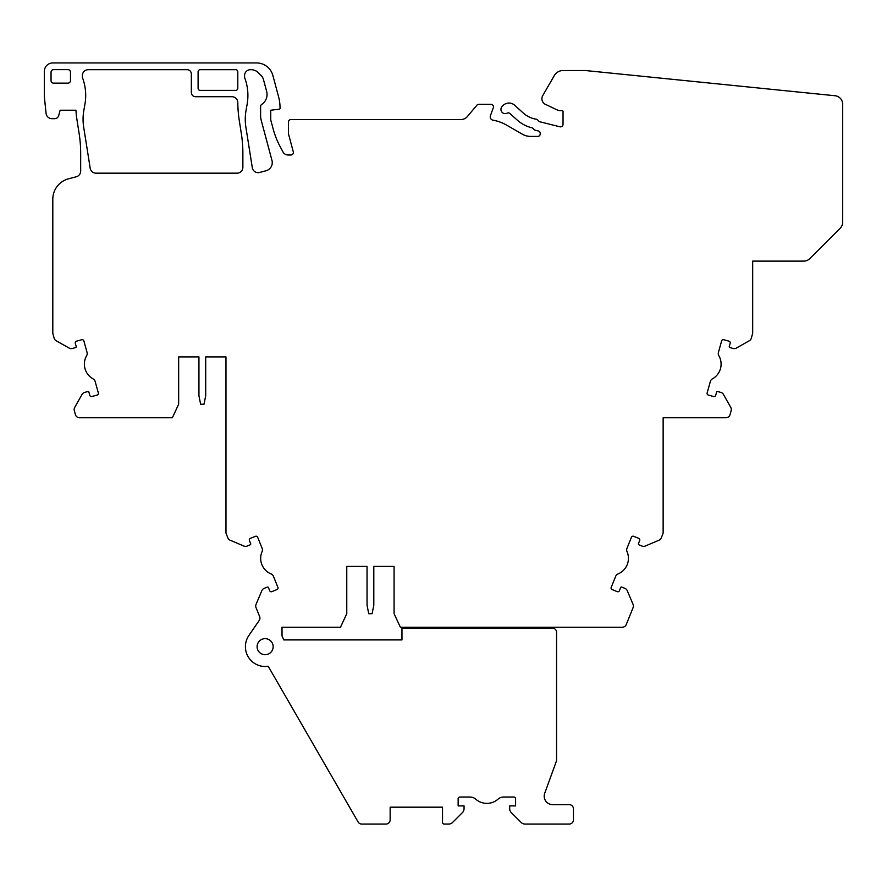 <?xml version="1.0" encoding="UTF-8"?>
<svg xmlns="http://www.w3.org/2000/svg" width="887" height="887" viewBox="0 0 887 887"><rect width="100%" height="100%" fill="white"/><g stroke="black" fill="none" stroke-linecap="round" stroke-linejoin="round"><path stroke-width="1.33" d="M225.974 356.907L205.695 356.907L225.974 356.907L225.974 532.422A4.224 4.224 0 0 0 226.285 534.007L227.859 537.899A4.224 4.224 0 0 0 230.121 540.205L243.858 546.037A4.224 4.224 0 0 0 247.096 546.07L250.234 544.795A0.843 0.843 0 0 0 250.699 543.698L249.435 540.571A1.685 1.685 0 0 1 250.367 538.365L255.456 536.313A1.685 1.685 0 0 1 257.651 537.245L262.131 548.321A4.224 4.224 0 0 1 262.086 551.592A16.897 16.897 0 0 0 271.123 573.967A4.224 4.224 0 0 1 273.429 576.295L277.908 587.371A1.685 1.685 0 0 1 276.977 589.567L271.888 591.629A1.685 1.685 0 0 1 269.681 590.698L268.417 587.56A0.843 0.843 0 0 0 267.32 587.094L264.182 588.358A4.224 4.224 0 0 0 261.876 590.631L256.044 604.369A4.224 4.224 0 0 0 256.021 607.606L259.625 616.52A4.224 4.224 0 0 1 259.181 620.501L248.903 635.425A19.847 19.847 0 0 0 268.218 666.292L358.093 821.961A4.224 4.224 0 0 0 361.752 824.067L385.923 824.067A4.224 4.224 0 0 0 390.147 819.843L390.147 807.181L442.524 807.181L442.524 822.382A1.685 1.685 0 0 0 444.21 824.067L448.689 824.067A5.488 5.488 0 0 0 452.57 822.46L462.449 812.581A5.488 5.488 0 0 0 464.056 808.7L464.056 805.906L458.147 805.906L458.147 798.732A1.685 1.685 0 0 1 459.832 797.036L470.11 797.036A8.449 8.449 0 0 1 476.142 799.575L476.197 799.575A16.897 16.897 0 0 0 497.552 799.575L497.596 799.575A8.449 8.449 0 0 1 503.628 797.036L513.906 797.036A1.685 1.685 0 0 1 515.591 798.732L515.591 805.906L509.681 805.906L509.681 808.7A5.488 5.488 0 0 0 511.289 812.581L521.168 822.46A5.488 5.488 0 0 0 525.049 824.067L569.121 824.067A4.224 4.224 0 0 0 573.457 819.843L573.457 808.866A4.224 4.224 0 0 0 569.232 804.642L552.645 804.642A8.449 8.449 0 0 1 544.707 793.311L556.559 760.713L556.559 632.309A4.224 4.224 0 0 0 552.335 628.085L401.966 628.085L401.966 639.915L283.785 639.915A19.847 19.847 0 0 0 282.532 637.154A4.224 4.224 0 0 1 282.022 635.125L282.022 627.231L340.475 627.231L346.773 613.715L346.773 566.405L367.052 566.405L346.773 566.405M394.083 566.405L373.804 566.405L394.083 566.405L394.083 613.715L400.381 627.231L622.319 627.231A4.224 4.224 0 0 0 626.233 624.592L633.096 607.606A4.224 4.224 0 0 0 633.063 604.369L627.231 590.631A4.224 4.224 0 0 0 624.925 588.358L621.798 587.094A0.843 0.843 0 0 0 620.689 587.56L619.425 590.698A1.685 1.685 0 0 1 617.23 591.629L612.141 589.567A1.685 1.685 0 0 1 611.198 587.371L615.678 576.295A4.224 4.224 0 0 1 617.984 573.967A16.897 16.897 0 0 0 627.02 551.592A4.224 4.224 0 0 1 626.976 548.321L631.455 537.245A1.685 1.685 0 0 1 633.651 536.313L638.751 538.365A1.685 1.685 0 0 1 639.682 540.571L638.418 543.698A0.843 0.843 0 0 0 638.884 544.795L642.011 546.07A4.224 4.224 0 0 0 645.248 546.037L658.997 540.205A4.224 4.224 0 0 0 661.258 537.899L662.833 534.007A4.224 4.224 0 0 0 663.143 532.422L663.143 417.733L725.976 417.733A4.224 4.224 0 0 0 730.045 414.639L731.165 410.626A4.224 4.224 0 0 0 730.777 407.41L723.437 394.416A4.224 4.224 0 0 0 720.887 392.42L717.627 391.511A0.843 0.843 0 0 0 716.585 392.098L715.687 395.358A1.685 1.685 0 0 1 713.603 396.533L708.314 395.059A1.685 1.685 0 0 1 707.139 392.974L710.343 381.465A4.224 4.224 0 0 1 712.372 378.893A16.897 16.897 0 0 0 718.836 355.654A4.224 4.224 0 0 1 718.426 352.405L721.63 340.885A1.685 1.685 0 0 1 723.714 339.721L729.003 341.185A1.685 1.685 0 0 1 730.178 343.269L729.269 346.529A0.843 0.843 0 0 0 729.857 347.56L733.117 348.469A4.224 4.224 0 0 0 736.321 348.081L749.327 340.741A4.224 4.224 0 0 0 751.322 338.191L752.619 333.512A1.685 1.685 0 0 0 752.686 333.057L752.686 261.122L803.81 261.122A8.449 8.449 0 0 0 809.776 258.649L840.177 228.247A8.449 8.449 0 0 0 842.65 222.282L842.65 104.145A8.449 8.449 0 0 0 835.055 95.741L585.875 70.583A10.134 10.134 0 0 0 584.855 70.528L563.079 70.528A10.134 10.134 0 0 0 554.297 75.606L542.777 95.552A6.331 6.331 0 0 0 544.906 104.101L557.169 109.933A8.449 8.449 0 0 0 560.606 110.653L562.192 110.653A0.843 0.843 0 0 1 563.034 111.507L563.034 124.313A2.539 2.539 0 0 1 559.885 126.774L540.061 121.829A2.539 2.539 0 0 1 538.886 121.164L537.655 119.922A2.539 2.539 0 0 0 536.258 119.213A25.346 25.346 0 0 1 523.263 113.015L514.615 105.22A8.449 8.449 0 0 0 502.685 105.852L502.031 106.573A4.224 4.224 0 0 0 507.098 113.159A2.539 2.539 0 0 1 509.947 113.536L517.054 119.922A34.637 34.637 0 0 0 531.867 127.795A2.539 2.539 0 0 1 533.043 128.46L534.14 129.557A2.539 2.539 0 0 0 535.316 130.223L538.309 130.966A2.539 2.539 0 0 1 540.227 133.427L540.227 133.893A2.539 2.539 0 0 1 537.688 136.421L530.725 136.421A16.897 16.897 0 0 1 522.277 134.159L506.743 125.189A42.243 42.243 0 0 0 493.006 120.177A3.382 3.382 0 0 1 490.422 115.698L493.327 107.726A2.539 2.539 0 0 0 490.943 104.322L478.814 104.322A2.539 2.539 0 0 0 476.873 105.231L467.405 116.507A8.449 8.449 0 0 1 460.93 119.523L291.025 119.523A2.539 2.539 0 0 0 288.486 122.062L288.486 133.893L293.287 151.821A2.539 2.539 0 0 1 290.847 155.003L288.153 155.003A5.91 5.91 0 0 1 282.931 151.877L280.137 146.61A84.476 84.476 0 0 1 273.118 128.815L270.746 119.956L270.746 110.232L279.294 109.179A0.843 0.843 0 0 0 280.037 108.336L280.037 107.77A42.243 42.243 0 0 0 278.596 96.838L272.863 75.45A16.897 16.897 0 0 0 256.554 62.933L52.799 62.933A8.449 8.449 0 0 0 44.35 71.381L44.35 96.716L46.069 113.381A5.91 5.91 0 0 0 51.956 118.681L54.617 118.681A4.224 4.224 0 0 0 58.708 115.554L60.128 110.232L75.927 110.232A126.719 126.719 0 0 0 77.169 121.109L79.109 133.405A126.719 126.719 0 0 1 80.673 153.229L80.673 171.058A5.91 5.91 0 0 1 76.249 176.779L68.587 178.786A21.122 21.122 0 0 0 52.799 199.22L52.799 333.057A1.685 1.685 0 0 0 52.854 333.512L54.162 338.191A4.224 4.224 0 0 0 56.158 340.741L69.153 348.081A4.224 4.224 0 0 0 72.368 348.469L75.628 347.56A0.843 0.843 0 0 0 76.215 346.529L75.306 343.269A1.685 1.685 0 0 1 76.482 341.185L81.77 339.721A1.685 1.685 0 0 1 83.855 340.885L87.048 352.405A4.224 4.224 0 0 1 86.638 355.654A16.897 16.897 0 0 0 93.113 378.893A4.224 4.224 0 0 1 95.142 381.465L98.346 392.974A1.685 1.685 0 0 1 97.171 395.059L91.882 396.533A1.685 1.685 0 0 1 89.798 395.358L88.888 392.098A0.843 0.843 0 0 0 87.846 391.511L84.598 392.42A4.224 4.224 0 0 0 82.047 394.416L74.708 407.41A4.224 4.224 0 0 0 74.32 410.626L75.439 414.661A4.224 4.224 0 0 0 79.985 417.733L172.366 417.733L178.664 404.217L178.664 356.907L198.943 356.907L178.664 356.907M242.872 167.255L242.872 153.229A126.719 126.719 0 0 0 241.308 133.405L239.357 121.109A126.719 126.719 0 0 1 237.805 102.57A5.91 5.91 0 0 0 231.895 96.716L195.561 96.716A4.224 4.224 0 0 1 191.337 92.492L191.337 73.909A4.224 4.224 0 0 0 187.113 69.685L88.279 69.685A5.91 5.91 0 0 0 82.369 75.606L82.369 76.615A4.224 4.224 0 0 0 82.624 78.067A50.681 50.681 0 0 1 84.93 104.267L83.833 110.476A50.681 50.681 0 0 0 83.688 127.207L90.186 168.186A5.91 5.91 0 0 0 96.018 173.176L236.951 173.176A5.91 5.91 0 0 0 242.872 167.255M271.987 160.425A4.224 4.224 0 0 1 271.921 160.259L261.188 120.166A16.92 16.92 0 0 1 260.612 115.798L260.612 106.484A2.572 2.572 0 0 1 261.687 104.411L262.02 104.178A11.83 11.83 0 0 0 266.654 91.439L263.45 79.486A8.482 8.482 0 0 0 261.255 75.683L258.228 72.656A10.134 10.134 0 0 0 251.065 69.685L250.467 69.685A5.91 5.91 0 0 0 244.557 75.606L244.557 76.615A4.224 4.224 0 0 0 244.812 78.067A50.681 50.681 0 0 1 247.129 104.267L246.032 110.476A50.681 50.681 0 0 0 245.887 127.207L252.296 167.687A5.91 5.91 0 0 0 259.669 172.466L266 170.77A8.449 8.449 0 0 0 271.976 160.425L271.987 160.425M200.207 69.685L235.687 69.685A2.107 2.107 0 0 1 237.805 71.803L237.805 88.268A2.107 2.107 0 0 1 235.687 90.385L200.207 90.385A2.107 2.107 0 0 1 198.1 88.268L198.1 71.803A2.107 2.107 0 0 1 200.207 69.685M53.586 69.629L67.944 69.629A2.539 2.539 0 0 1 70.483 72.157L70.483 80.606A2.539 2.539 0 0 1 67.944 83.145L53.586 83.145A2.539 2.539 0 0 1 51.047 80.606L51.047 72.157A2.539 2.539 0 0 1 53.586 69.629M198.943 356.907L198.943 395.768L200.628 404.217L204.01 404.217L205.695 395.768L205.695 356.907M367.052 566.405L367.052 605.267L368.737 613.715L372.119 613.715L373.804 605.267L373.804 566.405M265.124 638.651A8.027 8.027 0 0 1 272.076 650.692A8.027 8.027 0 0 1 258.172 650.692A8.027 8.027 0 0 1 265.124 638.651M398.596 807.181L434.076 807.181"/></g></svg>
